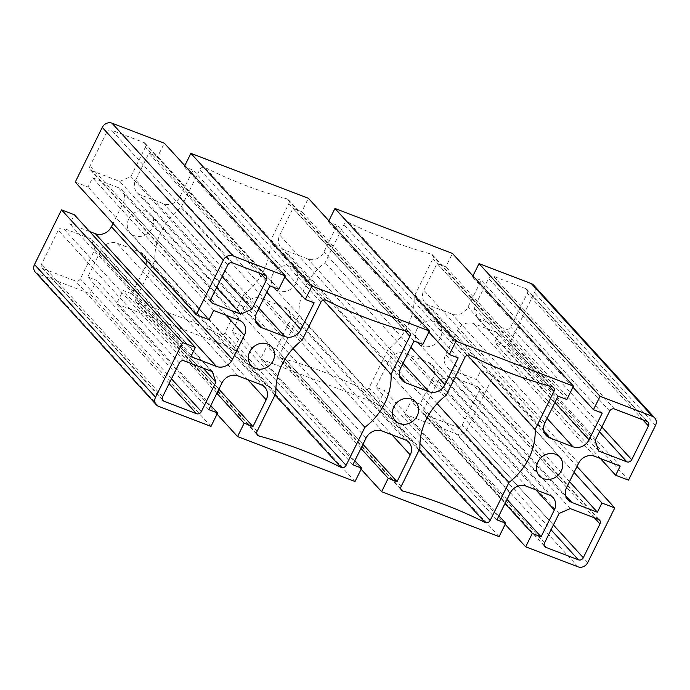 <?xml version="1.0" encoding="UTF-8"?>
<svg xmlns="http://www.w3.org/2000/svg" width="690" height="690" viewBox="0 0 690 690"><rect width="100%" height="100%" fill="white"/><g stroke="black" fill="none" stroke-linecap="round" stroke-linejoin="round"><path stroke-width="0.52" stroke-dasharray="3.45 2.59" d="M243.855 294.613A60.815 53.596 137.6 0 0 270.049 241.612L288.851 203.567A3.804 3.347 137.6 0 0 288.454 199.781A3.804 3.347 137.6 0 0 286.997 198.901A524.512 462.257 -42.4 0 1 204.99 167.523A3.804 3.347 137.6 0 0 199.85 169.516L181.047 207.561A60.815 53.596 137.6 0 0 154.853 260.561L136.051 298.606A3.804 3.347 137.6 0 0 136.439 302.393A3.804 3.347 137.6 0 0 137.905 303.272A524.512 462.257 -42.4 0 1 219.903 334.65A3.804 3.347 137.6 0 0 225.052 332.658L243.855 294.613L293.026 348.528M323.36 300.072L270.049 241.612M302.082 340.265L181.047 207.561M275.888 393.265L154.853 260.561M298.917 315.684L280.114 353.728A3.804 3.347 137.6 0 0 280.511 357.515A3.804 3.347 137.6 0 0 281.969 358.395A524.512 462.257 -42.4 0 1 363.966 389.772A3.804 3.347 137.6 0 0 369.115 387.789L387.918 349.735A60.815 53.596 137.6 0 0 414.112 296.735L432.915 258.69A3.804 3.347 137.6 0 0 432.527 254.903A3.804 3.347 137.6 0 0 431.06 254.023A524.512 462.257 -42.4 0 1 349.062 222.646A3.804 3.347 137.6 0 0 343.913 224.638L325.111 262.683A60.815 53.596 137.6 0 0 298.917 315.684L419.951 448.388M437.089 403.65L387.918 349.735M467.432 355.195L414.112 296.735M446.145 395.387L325.111 262.683M91.563 170.628L119.732 181.41L130.902 176.537L145.443 147.108A3.804 3.347 137.6 0 0 145.055 143.322A3.804 3.347 137.6 0 0 143.9 142.537L111.564 130.168A3.804 3.347 137.6 0 0 106.709 132.282L90.011 166.066A3.804 3.347 137.6 0 0 90.407 169.852A3.804 3.347 137.6 0 0 91.563 170.628L210.769 301.332M216.574 287.583L119.732 181.41M222.059 276.483L130.902 176.537M43.134 268.626L75.469 280.994A3.804 3.347 137.6 0 0 80.325 278.872L94.866 249.444L91.304 238.938L63.135 228.157A3.804 3.347 137.6 0 0 58.279 230.27L41.581 264.054A3.804 3.347 137.6 0 0 41.978 267.841A3.804 3.347 137.6 0 0 43.134 268.626L162.34 399.32M203.084 368.098L94.866 249.444M212.339 371.634L91.304 238.938M457.401 427.136A3.804 3.347 137.6 0 0 462.257 425.014L478.946 391.239A3.804 3.347 137.6 0 0 478.558 387.452A3.804 3.347 137.6 0 0 477.402 386.667L449.233 375.886L438.064 380.759L423.522 410.188A3.804 3.347 137.6 0 0 423.91 413.974A3.804 3.347 137.6 0 0 425.066 414.759L457.401 427.136L551.034 529.791M570.268 508.59L449.233 375.886M559.098 513.464L438.064 380.759M525.832 288.679L493.497 276.302A3.804 3.347 137.6 0 0 488.641 278.424L474.099 307.852L477.661 318.366L505.83 329.147A3.804 3.347 137.6 0 0 510.686 327.026L527.384 293.25A3.804 3.347 137.6 0 0 526.988 289.464A3.804 3.347 137.6 0 0 525.832 288.679L646.866 421.374M595.134 440.556L474.099 307.852M598.696 451.062L477.661 318.366M128.728 219.058A13.869 12.23 137.6 0 0 130.168 232.875A13.869 12.23 137.6 0 0 148.652 232.556A13.869 12.23 137.6 0 0 150.67 214.176A13.869 12.23 137.6 0 0 128.728 219.058M272.8 274.18A13.869 12.23 137.6 0 0 274.232 287.997A13.869 12.23 137.6 0 0 292.724 287.678A13.869 12.23 137.6 0 0 294.734 269.298A13.869 12.23 137.6 0 0 272.8 274.18M416.863 329.303A13.869 12.23 137.6 0 0 418.295 343.12A13.869 12.23 137.6 0 0 436.787 342.809A13.869 12.23 137.6 0 0 438.797 324.421A13.869 12.23 137.6 0 0 416.863 329.303M472.943 275.905L472.409 276.983L481.215 280.356L467.993 307.11A12.541 11.057 -42.4 0 1 451.976 314.105L428.921 305.282A12.541 11.057 -42.4 0 1 425.109 302.703A12.541 11.057 -42.4 0 1 423.815 290.205L437.037 263.451L445.844 266.814L452.45 253.437M558.072 396.155L437.037 263.451M566.878 399.519L445.844 266.814M328.88 220.783L328.345 221.861L337.151 225.233L323.929 251.988A12.541 11.057 -42.4 0 1 307.913 258.983L284.858 250.16A12.541 11.057 -42.4 0 1 281.046 247.572A12.541 11.057 -42.4 0 1 279.752 235.083L292.974 208.328L301.772 211.692L308.387 198.315M428.887 332.097L328.345 221.861M458.186 357.929L337.151 225.233M414.009 341.024L292.974 208.328M422.806 344.396L301.772 211.692M184.817 165.66L184.282 166.739L193.088 170.111L179.866 196.866A12.541 11.057 -42.4 0 1 163.841 203.852L140.795 195.037A12.541 11.057 -42.4 0 1 136.982 192.45A12.541 11.057 -42.4 0 1 135.68 179.961L148.902 153.206L157.708 156.57L164.324 143.192M284.823 276.975L184.282 166.739M314.123 302.807L193.088 170.111M269.937 285.902L148.902 153.206M278.743 289.274L157.708 156.57M75.245 182.082L88.053 186.981L92.598 177.787L118.206 187.585A12.541 11.057 -42.4 0 1 122.018 190.173A12.541 11.057 -42.4 0 1 123.32 202.662L113.022 223.5M209.087 319.686L88.053 186.981M213.633 310.491L92.598 177.787M89.648 231.538L69.785 223.94L74.33 214.745M190.82 356.644L69.785 223.94M35.285 272.093A7.599 6.702 137.6 0 0 37.596 273.663L89.942 293.69L96.548 280.312L87.751 276.94L100.973 250.185A12.541 11.057 -42.4 0 1 116.989 243.19L140.044 252.014A12.541 11.057 -42.4 0 1 143.856 254.601A12.541 11.057 -42.4 0 1 145.15 267.09L131.928 293.845L123.122 290.481L116.515 303.859L234.005 348.812L240.62 335.435L231.814 332.071L245.036 305.316A12.541 11.057 -42.4 0 1 261.053 298.322L284.108 307.136A12.541 11.057 -42.4 0 1 287.92 309.724A12.541 11.057 -42.4 0 1 289.214 322.221L275.991 348.976L267.194 345.604L260.579 358.981L378.068 403.935L384.684 390.557L375.878 387.194L389.1 360.439A12.541 11.057 -42.4 0 1 405.125 353.444L428.171 362.259A12.541 11.057 -42.4 0 1 431.983 364.846A12.541 11.057 -42.4 0 1 433.286 377.344L420.063 404.099L411.257 400.726L404.642 414.104L456.987 434.131A7.599 6.702 137.6 0 0 466.699 429.896L493.721 375.213L480.913 370.314L476.367 379.509L450.76 369.711A12.541 11.057 -42.4 0 1 446.948 367.123A12.541 11.057 -42.4 0 1 445.645 354.634L457.548 330.553A12.541 11.057 -42.4 0 1 473.564 323.558L499.18 333.356L494.635 342.559L507.443 347.458L534.465 292.776A7.599 6.702 137.6 0 0 533.681 285.203M210.976 426.394L89.942 293.69M210.795 405.573L96.548 280.312M208.785 409.644L87.751 276.94M218.894 389.195L131.928 293.845M216.876 393.265L123.122 290.481M217.057 414.095L116.515 303.859M355.04 481.517L234.005 348.812M354.867 460.696L240.62 335.435M352.849 464.767L231.814 332.071M362.957 444.317L275.991 348.976M360.939 448.397L267.194 345.604M361.12 469.217L260.579 358.981M499.103 536.639L378.068 403.935M498.93 515.818L384.684 390.557M496.912 519.889L375.878 387.194M507.021 499.439L420.063 404.099M505.011 503.519L411.257 400.726M505.184 524.34L404.642 414.104M576.978 466.5L493.721 375.213M574.054 472.426L480.913 370.314M569.509 481.62L476.367 379.509M620.215 466.061L499.18 333.356M600.352 458.462L494.635 342.559M628.478 480.154L507.443 347.458M572.959 387.219L472.409 276.983M602.249 413.06L481.215 280.356M404.814 330.717L288.851 203.567M408.031 331.605L286.997 198.901M326.034 300.228L204.99 167.523M320.885 302.211L199.85 169.516M257.085 431.31L136.051 298.606M256.732 433.562L137.905 303.272M275 395.06L219.903 334.65M275.897 388.41L225.052 332.658M401.149 486.433L280.114 353.728M400.795 488.684L281.969 358.395M419.063 450.182L363.966 389.772M419.96 443.532L369.115 387.789M548.886 385.839L432.915 258.69M552.095 386.728L431.06 254.023M470.097 355.35L349.062 222.646M464.948 357.342L343.913 224.638M260.906 273.697L145.443 147.108M264.934 275.241L143.9 142.537M232.599 262.864L111.564 130.168M227.743 264.986L106.709 132.282M211.054 298.761L90.011 166.066M169.093 383.649L75.469 280.994M171.482 378.819L80.325 278.872M184.17 360.853L63.135 228.157M179.314 362.974L58.279 230.27M162.616 396.75L41.581 264.054M553.414 524.961L462.257 425.014M594.418 517.828L478.946 391.239M598.437 519.372L477.402 386.667M544.557 542.892L423.522 410.188M544.272 545.454L425.066 414.759M614.531 409.006L493.497 276.302M609.675 411.128L488.641 278.424M599.463 431.793L505.83 329.147M601.844 426.972L510.686 327.026M642.847 419.839L527.384 293.25M547.084 418.382L451.976 314.105M554.958 402.451L467.993 307.11M543.927 431.371L428.921 305.282M544.85 422.91L423.815 290.205M410.886 347.329L323.929 251.988M403.02 363.259L307.913 258.983M399.855 376.24L284.858 250.16M400.787 367.779L279.752 235.083M266.823 292.206L179.866 196.866M258.957 308.137L163.841 203.852M255.792 321.117L140.795 195.037M256.714 312.656L135.68 179.961M239.24 320.289L118.206 187.585M225.966 315.209L123.32 202.662M158.631 406.367L37.596 273.663M222.007 382.89L100.973 250.185M238.024 375.895L116.989 243.19M261.079 384.718L140.044 252.014M247.796 379.638L145.15 267.09M366.071 438.012L245.036 305.316M382.088 431.017L261.053 298.322M405.142 439.841L284.108 307.136M391.868 434.76L289.214 322.221M510.134 493.134L389.1 360.439M526.159 486.148L405.125 353.444M549.206 494.963L428.171 362.259M535.932 489.883L433.286 377.344M578.022 566.835L456.987 434.131M587.733 562.6L466.699 429.896M565.757 495.8L450.76 369.711M566.68 487.338L445.645 354.634M578.582 463.257L457.548 330.553M594.607 456.263L473.564 323.558M655.5 425.48L534.465 292.776M288.454 199.781L409.489 332.485M136.439 302.393L257.474 435.097M280.511 357.515L401.546 490.219M432.527 254.903L553.561 387.608M145.055 143.322L266.09 276.026M90.407 169.852L211.442 302.548M41.978 267.841L163.013 400.536M478.558 387.452L599.593 520.148M423.91 413.974L544.945 546.678M526.988 289.464L648.022 422.159M271.705 346.88L150.67 214.176M251.203 365.579L130.168 232.875M415.768 402.003L294.734 269.298M395.267 420.702L274.232 287.997M559.832 457.125L438.797 324.421M539.33 475.824L418.295 343.12M425.109 302.703L546.144 435.399M281.046 247.572L402.08 380.276M136.982 192.45L258.017 325.154M122.018 190.173L243.053 322.877M143.856 254.601L264.891 387.297M287.92 309.724L408.954 442.428M431.983 364.846L553.018 497.55M446.948 367.123L567.982 499.827"/><path stroke-width="1.03" d="M364.889 427.317L346.087 465.362A3.804 3.347 -42.4 0 1 340.938 467.354A524.512 462.257 137.6 0 0 258.94 435.977A3.804 3.347 -42.4 0 1 257.474 435.097A3.804 3.347 -42.4 0 1 257.085 431.31L275.888 393.265A60.815 53.596 -42.4 0 1 302.082 340.265L320.885 302.211A3.804 3.347 -42.4 0 1 326.034 300.228A524.512 462.257 137.6 0 0 408.031 331.605A3.804 3.347 -42.4 0 1 409.489 332.485A3.804 3.347 -42.4 0 1 409.886 336.272L391.083 374.316A60.815 53.596 -42.4 0 1 364.889 427.317L293.026 348.528M391.083 374.316L323.36 300.072M401.149 486.433L419.951 448.388A60.815 53.596 -42.4 0 1 446.145 395.387L464.948 357.342A3.804 3.347 -42.4 0 1 470.097 355.35A524.512 462.257 137.6 0 0 552.095 386.728A3.804 3.347 -42.4 0 1 553.561 387.608A3.804 3.347 -42.4 0 1 553.949 391.394L535.147 429.439A60.815 53.596 -42.4 0 1 508.953 482.439L490.15 520.484A3.804 3.347 -42.4 0 1 485.01 522.477A524.512 462.257 137.6 0 0 403.003 491.099A3.804 3.347 -42.4 0 1 401.546 490.219A3.804 3.347 -42.4 0 1 401.149 486.433M508.953 482.439L437.089 403.65M535.147 429.439L467.432 355.195M240.767 314.114L212.598 303.333A3.804 3.347 -42.4 0 1 211.442 302.548A3.804 3.347 -42.4 0 1 211.054 298.761L227.743 264.986A3.804 3.347 -42.4 0 1 232.599 262.864L264.934 275.241A3.804 3.347 -42.4 0 1 266.09 276.026A3.804 3.347 -42.4 0 1 266.478 279.812L251.936 309.241L240.767 314.114L216.574 287.583M251.936 309.241L222.059 276.483M196.503 413.698L164.168 401.321A3.804 3.347 -42.4 0 1 163.013 400.536A3.804 3.347 -42.4 0 1 162.616 396.75L179.314 362.974A3.804 3.347 -42.4 0 1 184.17 360.853L212.339 371.634L215.901 382.148L201.359 411.576A3.804 3.347 -42.4 0 1 196.503 413.698L169.093 383.649M215.901 382.148L203.084 368.098M583.292 557.718A3.804 3.347 -42.4 0 1 578.436 559.832L546.101 547.463A3.804 3.347 -42.4 0 1 544.945 546.678A3.804 3.347 -42.4 0 1 544.557 542.892L559.098 513.464L570.268 508.59L598.437 519.372A3.804 3.347 -42.4 0 1 599.593 520.148A3.804 3.347 -42.4 0 1 599.99 523.934L583.292 557.718L553.414 524.961M614.531 409.006L646.866 421.374A3.804 3.347 -42.4 0 1 648.022 422.159A3.804 3.347 -42.4 0 1 648.419 425.946L631.721 459.73A3.804 3.347 -42.4 0 1 626.865 461.843L598.696 451.062L595.134 440.556L609.675 411.128A3.804 3.347 -42.4 0 1 614.531 409.006M249.763 351.753A13.869 12.23 -42.4 0 1 271.705 346.88A13.869 12.23 -42.4 0 1 269.695 365.26A13.869 12.23 -42.4 0 1 251.203 365.579A13.869 12.23 -42.4 0 1 249.763 351.753M393.835 406.876A13.869 12.23 -42.4 0 1 415.768 402.003A13.869 12.23 -42.4 0 1 413.759 420.382A13.869 12.23 -42.4 0 1 395.267 420.702A13.869 12.23 -42.4 0 1 393.835 406.876M537.898 462.007A13.869 12.23 -42.4 0 1 559.832 457.125A13.869 12.23 -42.4 0 1 557.822 475.505A13.869 12.23 -42.4 0 1 539.33 475.824A13.869 12.23 -42.4 0 1 537.898 462.007M573.485 386.141L455.995 341.188L449.38 354.565L458.186 357.929L444.964 384.684A12.541 11.057 -42.4 0 1 428.947 391.679L405.893 382.864A12.541 11.057 -42.4 0 1 402.08 380.276A12.541 11.057 -42.4 0 1 400.787 367.779L414.009 341.024L422.806 344.396L429.422 331.019L311.932 286.065L305.316 299.443L314.123 302.807L300.9 329.561A12.541 11.057 -42.4 0 1 284.875 336.556L261.829 327.741A12.541 11.057 -42.4 0 1 258.017 325.154A12.541 11.057 -42.4 0 1 256.714 312.656L269.937 285.902L278.743 289.274L285.358 275.897L233.013 255.869A7.599 6.702 137.6 0 0 223.301 260.104L196.279 314.787L209.087 319.686L213.633 310.491L239.24 320.289A12.541 11.057 -42.4 0 1 243.053 322.877A12.541 11.057 -42.4 0 1 244.355 335.366L232.452 359.447A12.541 11.057 -42.4 0 1 216.436 366.442L190.82 356.644L195.365 347.441L182.557 342.542L155.535 397.224A7.599 6.702 137.6 0 0 156.32 404.797A7.599 6.702 137.6 0 0 158.631 406.367L210.976 426.394L217.592 413.017L208.785 409.644L222.007 382.89A12.541 11.057 -42.4 0 1 238.024 375.895L261.079 384.718A12.541 11.057 -42.4 0 1 264.891 387.297A12.541 11.057 -42.4 0 1 266.185 399.795L252.963 426.549L244.156 423.186L237.55 436.563L355.04 481.517L361.655 468.139L352.849 464.767L366.071 438.012A12.541 11.057 -42.4 0 1 382.088 431.017L405.142 439.841A12.541 11.057 -42.4 0 1 408.954 442.428A12.541 11.057 -42.4 0 1 410.248 454.917L397.026 481.672L388.228 478.308L381.613 491.685L499.103 536.639L505.718 523.261L496.912 519.889L510.134 493.134A12.541 11.057 -42.4 0 1 526.159 486.148L549.206 494.963A12.541 11.057 -42.4 0 1 553.018 497.55A12.541 11.057 -42.4 0 1 554.32 510.039L541.098 536.794L532.292 533.43L525.677 546.808L578.022 566.835A7.599 6.702 137.6 0 0 587.733 562.6L614.755 507.918L601.947 503.019L597.402 512.213L571.794 502.415A12.541 11.057 -42.4 0 1 567.982 499.827A12.541 11.057 -42.4 0 1 566.68 487.338L578.582 463.257A12.541 11.057 -42.4 0 1 594.607 456.263L620.215 466.061L615.67 475.255L628.478 480.154L655.5 425.48A7.599 6.702 137.6 0 0 654.715 417.907A7.599 6.702 137.6 0 0 652.404 416.337L600.059 396.31L593.452 409.688L602.249 413.06L589.027 439.815A12.541 11.057 -42.4 0 1 573.011 446.81L549.956 437.986A12.541 11.057 -42.4 0 1 546.144 435.399A12.541 11.057 -42.4 0 1 544.85 422.91L558.072 396.155L566.878 399.519L573.485 386.141L452.45 253.437L334.961 208.484L328.88 220.783M455.995 341.188L334.961 208.484M449.38 354.565L428.887 332.097M429.422 331.019L308.387 198.315L190.897 153.361L184.817 165.66M311.932 286.065L190.897 153.361M305.316 299.443L284.823 276.975M285.358 275.897L164.324 143.192L111.978 123.165A7.599 6.702 137.6 0 0 102.267 127.4L75.245 182.082L196.279 314.787M113.022 223.5L111.418 226.743A12.541 11.057 -42.4 0 1 95.392 233.738L89.648 231.538M195.365 347.441L74.33 214.745L61.522 209.846L34.5 264.52A7.599 6.702 137.6 0 0 35.285 272.093L156.32 404.797M182.557 342.542L61.522 209.846M217.592 413.017L210.795 405.573M252.963 426.549L218.894 389.195M244.156 423.186L216.876 393.265M237.55 436.563L217.057 414.095M361.655 468.139L354.867 460.696M397.026 481.672L362.957 444.317M388.228 478.308L360.939 448.397M381.613 491.685L361.12 469.217M505.718 523.261L498.93 515.818M541.098 536.794L507.021 499.439M532.292 533.43L505.011 503.519M525.677 546.808L505.184 524.34M614.755 507.918L576.978 466.5M601.947 503.019L574.054 472.426M597.402 512.213L569.509 481.62M615.67 475.255L600.352 458.462M654.715 417.907L533.681 285.203A7.599 6.702 137.6 0 0 531.369 283.633L479.024 263.606L472.943 275.905M600.059 396.31L479.024 263.606M593.452 409.688L572.959 387.219M409.886 336.272L404.814 330.717M258.94 435.977L256.732 433.562M340.938 467.354L275 395.06M346.087 465.362L275.897 388.41M403.003 491.099L400.795 488.684M485.01 522.477L419.063 450.182M490.15 520.484L419.96 443.532M553.949 391.394L548.886 385.839M212.598 303.333L210.769 301.332M266.478 279.812L260.906 273.697M164.168 401.321L162.34 399.32M201.359 411.576L171.482 378.819M578.436 559.832L551.034 529.791M599.99 523.934L594.418 517.828M546.101 547.463L544.272 545.454M626.865 461.843L599.463 431.793M631.721 459.73L601.844 426.972M648.419 425.946L642.847 419.839M573.011 446.81L547.084 418.382M589.027 439.815L554.958 402.451M549.956 437.986L543.927 431.371M444.964 384.684L410.886 347.329M428.947 391.679L403.02 363.259M405.893 382.864L399.855 376.24M300.9 329.561L266.823 292.206M284.875 336.556L258.957 308.137M261.829 327.741L255.792 321.117M233.013 255.869L111.978 123.165M223.301 260.104L102.267 127.4M244.355 335.366L225.966 315.209M232.452 359.447L111.418 226.743M216.436 366.442L95.392 233.738M155.535 397.224L34.5 264.52M266.185 399.795L247.796 379.638M410.248 454.917L391.868 434.76M554.32 510.039L535.932 489.883M571.794 502.415L565.757 495.8M652.404 416.337L531.369 283.633"/></g></svg>
